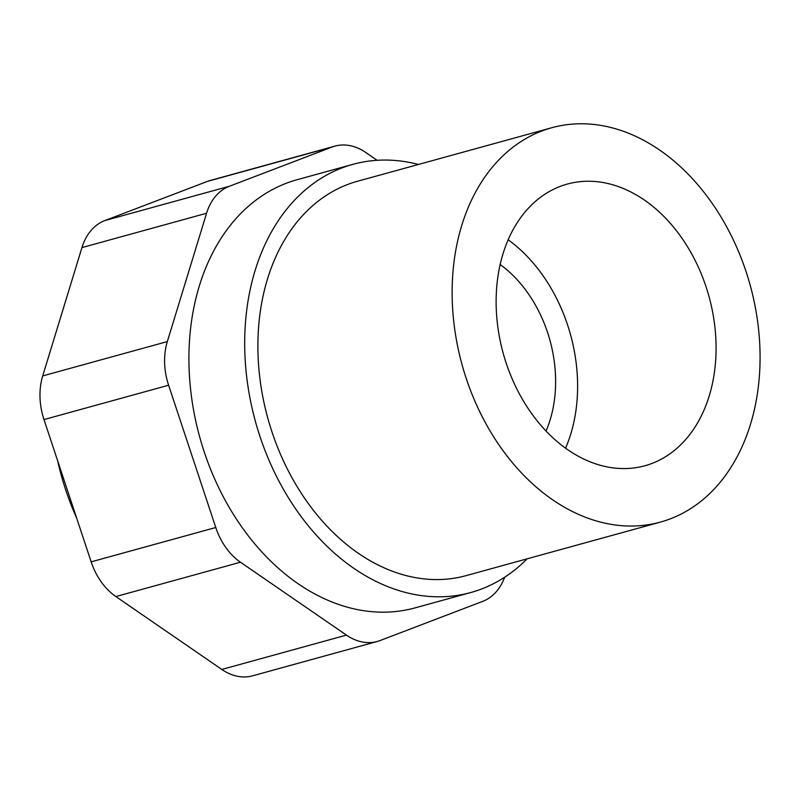<?xml version="1.0" encoding="UTF-8"?>
<svg xmlns="http://www.w3.org/2000/svg" width="800" height="800" viewBox="0 0 800 800"><rect width="100%" height="100%" fill="white"/><g stroke="black" fill="none" stroke-linecap="round" stroke-linejoin="round"><path stroke-width="1.2" d="M504.64 577.25A58.44 42.7 74.6 0 1 482.73 601.36L380.07 640.55A58.44 42.7 74.6 0 1 377.23 641.48L252.61 675.82A58.44 42.7 -105.4 0 1 221.81 669.45L346.43 635.11A58.44 42.7 74.6 0 0 377.23 641.48M552.64 499.8A204.53 149.44 -105.4 0 1 452.13 293.07A204.53 149.44 -105.4 0 1 551.78 127.73A204.53 149.44 -105.4 0 1 750.18 285.21A204.53 149.44 -105.4 0 1 660.44 522.09A204.53 149.44 -105.4 0 1 552.64 499.8M660.44 522.09L466.19 575.61A204.53 149.44 -105.4 0 1 358.39 553.32A204.53 149.44 -105.4 0 1 257.89 346.59A204.53 149.44 -105.4 0 1 357.53 181.25L551.78 127.73M567.91 449.83A146.09 106.74 -105.4 0 1 496.12 302.17A146.09 106.74 -105.4 0 1 567.3 184.07A146.09 106.74 -105.4 0 1 709.01 296.55A146.09 106.74 -105.4 0 1 644.91 465.75A146.09 106.74 -105.4 0 1 567.91 449.83M527.11 558.82A222.06 162.25 -105.4 0 1 470.85 592.51A222.06 162.25 -105.4 0 1 353.81 568.31A222.06 162.25 -105.4 0 1 244.69 343.86A222.06 162.25 -105.4 0 1 352.88 164.35A222.06 162.25 -105.4 0 1 418.45 164.47M470.85 592.51L415.08 607.88A222.06 162.25 -105.4 0 1 298.04 583.68A222.06 162.25 -105.4 0 1 188.92 359.23A222.06 162.25 -105.4 0 1 297.1 179.72L352.88 164.35M221.81 669.45L115.86 596.56A58.44 42.7 -105.4 0 1 91.16 561.85L43.99 419.57A58.44 42.7 -105.4 0 1 42.71 375.92L81.94 247.6A58.44 42.7 -105.4 0 1 104.82 220.58L229.45 186.24L332.1 147.04A58.44 42.7 74.6 0 1 334.95 146.11A58.44 42.7 74.6 0 1 365.75 152.48L377.12 160.3M229.45 186.24A58.44 42.7 74.6 0 0 206.56 213.26L167.33 341.58A58.44 42.7 74.6 0 0 168.61 385.23L215.78 527.51A58.44 42.7 74.6 0 0 240.48 562.22L346.43 635.11M104.82 220.58L207.48 181.38A58.44 42.7 -105.4 0 1 210.33 180.45L334.95 146.11M76.67 518.14A222.06 162.25 -105.4 0 1 57.61 460.66M500.16 264.52A116.87 85.39 -105.4 0 1 546.05 431.04M508.16 239.79A146.09 106.74 -105.4 0 1 565.58 448.18M207.48 181.38L332.1 147.04M81.94 247.6L206.56 213.26M42.71 375.92L167.33 341.58M43.99 419.57L168.61 385.23M91.16 561.85L215.78 527.51M115.86 596.56L240.48 562.22"/></g></svg>
